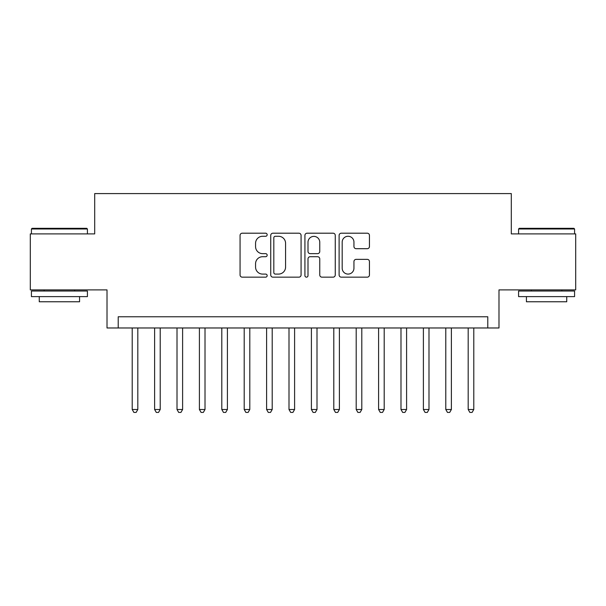 <?xml version="1.0" encoding="UTF-8"?>
<svg xmlns="http://www.w3.org/2000/svg" width="606" height="606" viewBox="0 0 606 606"><rect width="100%" height="100%" fill="white"/><g stroke="black" fill="none" stroke-linecap="round" stroke-linejoin="round"><path stroke-width="0.91" d="M267.163 234.734A1.538 1.538 0 0 0 265.625 233.196L242.264 233.196A2.197 2.197 0 0 0 240.067 235.393L240.067 274.965A2.197 2.197 0 0 0 242.264 277.162L265.625 277.162A1.538 1.538 0 0 0 267.163 275.624A1.538 1.538 0 0 0 265.625 274.086L262.603 274.086A7.037 7.037 0 0 1 255.565 267.049L255.565 263.754A7.037 7.037 0 0 1 262.603 256.717L265.625 256.717A1.538 1.538 0 0 0 267.163 255.179A1.538 1.538 0 0 0 265.625 253.641L262.603 253.641A7.037 7.037 0 0 1 255.565 246.604L255.565 243.309A7.037 7.037 0 0 1 262.603 236.272L265.625 236.272A1.538 1.538 0 0 0 267.163 234.734M367.251 248.695A2.197 2.197 0 0 0 369.448 246.498L369.448 235.393A2.197 2.197 0 0 0 367.251 233.196L341.307 233.196A2.197 2.197 0 0 0 339.11 235.393L339.11 274.965A2.197 2.197 0 0 0 341.307 277.162L367.251 277.162A2.197 2.197 0 0 0 369.448 274.965L369.448 261.557A2.197 2.197 0 0 0 367.251 259.36L356.146 259.36A2.197 2.197 0 0 0 353.949 261.557L353.949 268.208A5.878 5.878 0 0 1 348.071 274.086A5.878 5.878 0 0 1 342.185 268.208L342.185 242.15A5.878 5.878 0 0 1 348.071 236.272A5.878 5.878 0 0 1 353.949 242.15L353.949 246.498A2.197 2.197 0 0 0 356.146 248.695L367.251 248.695M487.785 327.975L498.988 327.975L498.988 289.895L575.7 289.895L575.7 233.901L511.305 233.901L511.305 193.587L94.695 193.587L94.695 233.901L30.3 233.901L30.3 289.895L107.012 289.895L107.012 327.975L487.785 327.975L487.785 316.771L118.215 316.771L118.215 327.975M301.076 235.393A2.197 2.197 0 0 0 298.879 233.196L272.935 233.196A2.197 2.197 0 0 0 270.738 235.393L270.738 274.965A2.197 2.197 0 0 0 272.935 277.162L298.879 277.162A2.197 2.197 0 0 0 301.076 274.965L301.076 235.393M307.121 233.196L333.065 233.196A2.197 2.197 0 0 1 335.262 235.393L335.262 274.965A2.197 2.197 0 0 1 333.065 277.162L321.96 277.162A2.197 2.197 0 0 1 319.763 274.965L319.763 258.913A2.197 2.197 0 0 0 317.567 256.717L310.204 256.717A2.197 2.197 0 0 0 308 258.913L308 275.624A1.538 1.538 0 0 1 306.462 277.162A1.538 1.538 0 0 1 304.924 275.624L304.924 235.393A2.197 2.197 0 0 1 307.121 233.196M275.351 236.272A1.538 1.538 0 0 0 273.814 237.81L273.814 272.548A1.538 1.538 0 0 0 275.351 274.086L278.54 274.086A7.037 7.037 0 0 0 285.577 267.049L285.577 243.309A7.037 7.037 0 0 0 278.54 236.272L275.351 236.272M319.763 242.264A5.878 5.878 0 0 0 313.885 236.385A5.878 5.878 0 0 0 308 242.264L308 251.445A2.197 2.197 0 0 0 310.204 253.641L317.567 253.641A2.197 2.197 0 0 0 319.763 251.445L319.763 242.264M132.214 327.975L132.214 409.505L137.812 409.505L137.812 327.975M137.812 409.505L136.13 412.413L133.896 412.413L132.214 409.505M32.095 228.303L86.741 228.303L87.415 228.977L31.421 228.977L32.095 228.303M59.418 296.614L31.421 296.614L31.421 291.016L87.415 291.016L87.415 296.614L59.418 296.614M79.575 296.614L79.575 301.765L39.261 301.765L39.261 296.614M519.259 228.303L573.905 228.303L574.579 228.977L518.584 228.977L519.259 228.303M546.582 296.614L518.584 296.614L518.584 291.016L574.579 291.016L574.579 296.614L546.582 296.614M566.739 296.614L566.739 301.765L526.425 301.765L526.425 296.614M154.613 327.975L154.613 409.505L160.211 409.505L160.211 327.975M160.211 409.505L158.53 412.413L156.287 412.413L154.613 409.505M177.013 327.975L177.013 409.505L182.611 409.505L182.611 327.975M182.611 409.505L180.929 412.413L178.687 412.413L177.013 409.505M199.404 327.975L199.404 409.505L205.01 409.505L205.01 327.975M205.01 409.505L203.328 412.413L201.086 412.413L199.404 409.505M221.804 327.975L221.804 409.505L227.409 409.505L227.409 327.975M227.409 409.505L225.727 412.413L223.485 412.413L221.804 409.505M244.203 327.975L244.203 409.505L249.801 409.505L249.801 327.975M249.801 409.505L248.127 412.413L245.885 412.413L244.203 409.505M266.602 327.975L266.602 409.505L272.2 409.505L272.2 327.975M272.2 409.505L270.526 412.413L268.284 412.413L266.602 409.505M289.001 327.975L289.001 409.505L294.599 409.505L294.599 327.975M294.599 409.505L292.918 412.413L290.683 412.413L289.001 409.505M311.401 327.975L311.401 409.505L316.999 409.505L316.999 327.975M316.999 409.505L315.317 412.413L313.082 412.413L311.401 409.505M333.8 327.975L333.8 409.505L339.398 409.505L339.398 327.975M339.398 409.505L337.716 412.413L335.474 412.413L333.8 409.505M356.199 327.975L356.199 409.505L361.797 409.505L361.797 327.975M361.797 409.505L360.115 412.413L357.873 412.413L356.199 409.505M378.591 327.975L378.591 409.505L384.196 409.505L384.196 327.975M384.196 409.505L382.515 412.413L380.273 412.413L378.591 409.505M400.99 327.975L400.99 409.505L406.596 409.505L406.596 327.975M406.596 409.505L404.914 412.413L402.672 412.413L400.99 409.505M423.389 327.975L423.389 409.505L428.987 409.505L428.987 327.975M428.987 409.505L427.313 412.413L425.071 412.413L423.389 409.505M445.789 327.975L445.789 409.505L451.387 409.505L451.387 327.975M451.387 409.505L449.713 412.413L447.47 412.413L445.789 409.505M468.188 327.975L468.188 409.505L473.786 409.505L473.786 327.975M473.786 409.505L472.104 412.413L469.87 412.413L468.188 409.505M31.421 233.901L31.421 228.977M44.185 291.016L44.185 289.895M74.652 291.016L74.652 289.895M87.415 233.901L87.415 228.977M518.584 233.901L518.584 228.977M531.348 291.016L531.348 289.895M561.815 291.016L561.815 289.895M574.579 233.901L574.579 228.977"/></g></svg>
